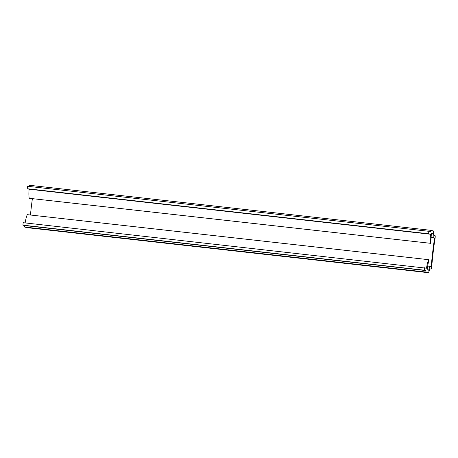 <?xml version="1.0" encoding="UTF-8"?>
<svg xmlns="http://www.w3.org/2000/svg" width="458" height="458" viewBox="0 0 458 458"><rect width="100%" height="100%" fill="white"/><g stroke="black" fill="none" stroke-linecap="round" stroke-linejoin="round"><path stroke-width="0.69" d="M428.545 272.71L27.154 227.678L24.543 227.031L24.429 225.531L22.9 225.153L23.186 222.697L426.512 268.205A12.366 2.467 -83.6 0 1 428.694 259.692L428.785 260.133A32.976 6.572 96.4 0 0 427.148 269.836L428.636 270.203L429.919 266.31L431.236 266.636A84.907 16.929 -83.6 0 1 434.602 237.988L433.285 237.662L432.965 233.374L431.47 233.007A32.976 6.572 96.4 0 0 430.801 242.946L430.612 243.318A12.366 2.467 -83.6 0 1 430.503 234.238L428.568 233.763L428.86 231.307L430.388 231.685L430.835 230.322L433.451 230.969L433.772 235.257L434.986 235.555A2.061 0.412 -83.6 0 1 435.1 238.063A82.434 16.436 96.4 0 0 431.722 266.808A2.061 0.412 -83.6 0 1 431.052 269.115A2.061 0.412 -83.6 0 1 431.047 269.115L429.833 268.817L428.545 272.71L425.934 272.063L425.82 270.564L424.291 270.186L424.577 267.73M25.156 222.92A12.366 2.467 -83.6 0 1 27.303 214.659L428.694 259.692M30.446 215.014A84.907 16.929 -83.6 0 1 32.386 198.646M430.612 243.318L29.22 198.291A12.366 2.467 -83.6 0 1 29.112 189.211L27.177 188.73L27.469 186.274L428.86 231.307M29.06 186.458L29.444 185.29L430.835 230.322M24.543 227.031L425.934 272.063M24.429 225.531L425.82 270.564M22.9 225.153L424.291 270.186M427.703 266.064L429.919 266.31M431.081 237.593L434.602 237.988M431.093 237.416L433.285 237.662M431.453 233.202L432.965 233.374M29.112 189.211L430.503 234.238M27.177 188.73L428.568 233.763"/></g></svg>
